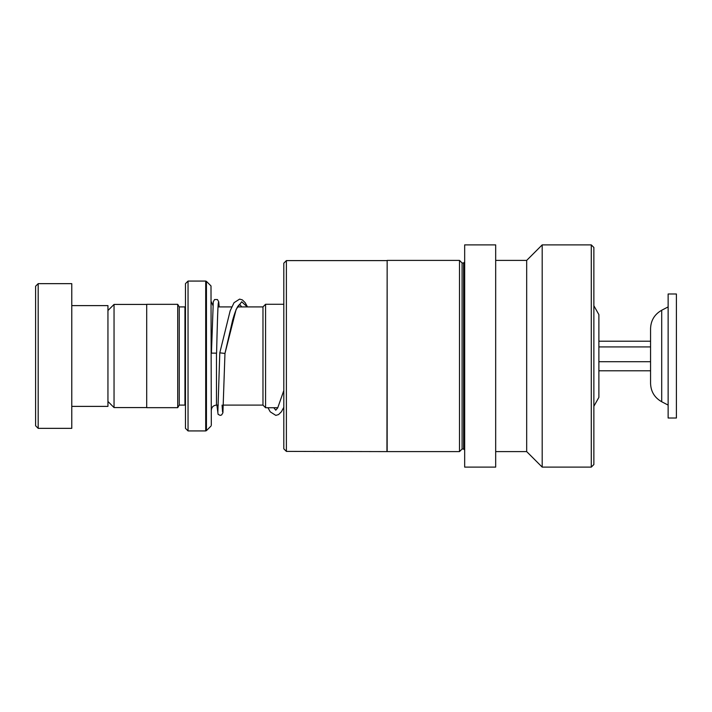 <?xml version="1.0" encoding="UTF-8"?>
<svg xmlns="http://www.w3.org/2000/svg" width="712" height="712" viewBox="0 0 712 712"><rect width="100%" height="100%" fill="white"/><g stroke="black" fill="none" stroke-linecap="round" stroke-linejoin="round"><path stroke-width="1.07" d="M107.948 401.479L114.045 407.575L114.045 304.425L146.708 304.425M262.977 405.137L262.977 306.863L265.567 304.273L265.567 407.727L262.977 405.137M593.87 305.751L598.881 314.615L598.881 397.385L593.87 406.249M185.467 306.854L184.951 306.908L184.951 405.092L179.264 405.092L179.264 306.908L177.715 304.327L146.708 304.327L146.708 407.673L177.715 407.673L177.715 304.327M211.001 285.93L211.304 425.34L211.001 285.93L206.435 281.373L206.435 430.627L205.706 430.929L205.706 281.071L188.048 281.071L188.048 430.929L185.467 428.348L185.467 283.652L188.048 281.071M35.6 425.767L35.6 286.233L38.181 283.652L38.181 428.348L35.6 425.767M71.779 305.617L107.948 305.617L107.948 406.383L71.779 406.383M38.181 283.652L71.779 283.652L71.779 428.348L38.181 428.348M283.803 448.809L283.803 263.191L286.384 260.601L286.384 451.399L283.803 448.809M386.945 451.399L387.159 260.396L387.159 451.604L286.384 451.399M464.669 261.945L463.637 262.977L463.637 449.023L462.088 449.023L459.507 451.604L459.507 260.396L387.159 260.396M462.088 449.023L462.088 262.977L459.507 260.396M495.677 467.108L495.677 244.892L464.669 244.892L464.669 467.108L495.677 467.108M526.684 451.604L526.684 260.396L542.188 244.892L542.188 467.108L526.684 451.604L495.677 451.604M591.28 244.892L593.87 247.473L593.87 464.527L591.28 467.108L591.28 244.892L542.188 244.892M217.863 411.758L219.794 352.841L224.965 353.437L236.126 309.391L241.706 301.755L247.287 306.908M211.428 353.134L216.59 353.134L211.428 353.134L213.288 301.71L214.579 299.53L217.427 299.53L218.735 301.799L219.18 306.908M661.706 401.755L661.706 310.245C654.577 314.286 650.866 320.4 650.563 328.588L650.563 383.412C650.866 391.6 654.577 397.714 661.706 401.755L668.132 405.092M668.132 379.754L668.132 418.015L676.4 418.015L676.4 293.985L668.132 293.985L668.132 379.754M598.881 370.792L650.563 370.792M598.881 361.714L650.563 361.714M598.881 346.922L650.563 346.922M598.881 341.208L650.563 341.208M218.308 405.092L216.475 405.092L216.475 353.197M146.708 407.575L114.045 407.575M262.977 405.092L223.488 405.092M277.822 407.727L265.567 407.727M212.915 305.493L211.304 301.737M179.264 405.092L177.715 407.673M211.001 426.07L206.435 430.627M205.706 430.929L188.048 430.929M205.706 281.071L206.435 281.373M184.951 405.092L185.467 405.146M184.951 306.908L179.264 306.908M216.475 405.092C213.333 405.395 211.606 407.122 211.304 410.263M283.803 304.273L265.567 304.273M262.977 306.908L237.505 306.908M231.729 306.908L218.014 306.908M107.948 310.521L114.045 304.425M459.507 451.604L387.159 451.604M591.28 467.108L542.188 467.108M526.684 260.396L495.677 260.396M463.637 449.023L464.669 450.055M463.637 262.977L462.088 262.977M386.945 260.601L286.384 260.601M216.893 405.092L218.095 414.348L220.177 415.381L221.628 414.954L222.918 412.773L224.965 353.437L232.646 320.133C234.453 313.725 236.17 309.142 237.808 306.391L239.65 304.273L241.724 306.908M283.803 390.541L277.707 407.923L275.758 410.21M275.793 410.201L273.764 407.727M216.59 353.134C217.151 329.167 217.792 305.679 218.388 302.573L218.335 302.733M222.571 411.919L222.073 405.092M267.97 407.727L270.24 411.839L275.811 415.381L278.543 414.589L281.391 411.767L283.803 407.308M219.794 352.841L230.172 310.788L234.052 302.68L239.624 299.111L242.347 299.885L245.195 302.698L247.509 306.908M661.706 310.245L668.132 306.908"/></g></svg>
